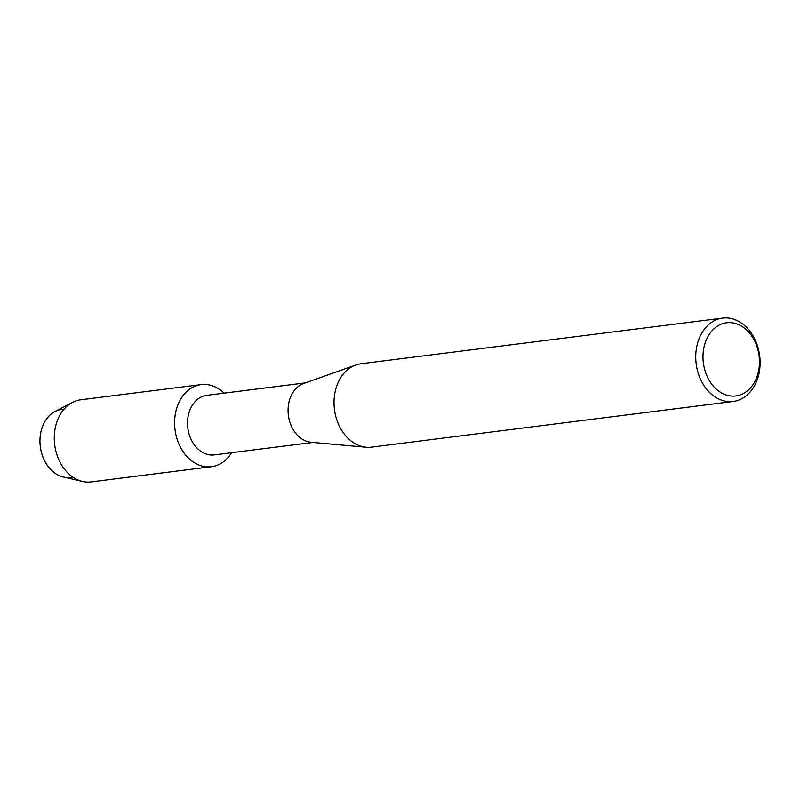 <?xml version="1.0" encoding="UTF-8"?>
<svg xmlns="http://www.w3.org/2000/svg" width="800" height="800" viewBox="0 0 800 800"><rect width="100%" height="100%" fill="white"/><g stroke="black" fill="none" stroke-linecap="round" stroke-linejoin="round"><path stroke-width="1.2" d="M72.63 476.99A34.3 26.12 -97.2 0 1 44.19 459.97A34.3 26.12 -97.2 0 1 64.06 409.16M312.93 442.44L214.26 454.9A30.01 22.86 -97.2 0 1 191.23 439.67A30.01 22.86 -97.2 0 1 206.74 395.34L305.41 382.88M231.57 452.71A41.39 31.52 -97.2 0 1 179.71 445.71A41.39 31.52 -97.2 0 1 184.08 394.31A41.39 31.52 -97.2 0 1 224.05 393.16A41.39 31.52 -97.2 0 0 201.1 384.6A41.39 31.52 -97.2 0 0 179.71 445.71A41.39 31.52 -97.2 0 0 211.47 466.71A41.39 31.52 -97.2 0 0 231.57 452.71M733.19 401.47L371.46 447.15A42.02 32 -97.2 0 1 366.16 447.24L311.03 442.27A30.01 22.86 -97.2 0 1 291.78 426.97A30.01 22.86 -97.2 0 1 303.61 383.52L355.78 365A42.02 32 -97.2 0 1 360.93 363.77L722.66 318.09A42.02 32 -97.2 0 1 754.91 339.42A42.02 32 -97.2 0 1 733.19 401.47A42.02 32 -97.2 0 1 700.94 380.14A42.02 32 -97.2 0 1 722.66 318.09M366.16 447.24A42.02 32 -97.2 0 1 339.21 425.82A42.02 32 -97.2 0 1 355.78 365M754.91 341.49A36.87 28.08 -97.2 0 1 746.62 391.48A36.87 28.08 -97.2 0 1 707.55 377.23A36.87 28.08 -97.2 0 1 715.84 327.25A36.87 28.08 -97.2 0 1 754.91 341.49M211.47 466.71L91.15 481.91A41.39 31.52 -97.2 0 1 82.48 481.44L63.33 476.99A34.3 26.12 -97.2 0 1 44.19 459.97A34.3 26.12 -97.2 0 1 55.06 411.47L72.5 402.4A41.39 31.52 -97.2 0 1 80.78 399.79L201.1 384.6M82.48 481.44A41.39 31.52 -97.2 0 1 59.39 460.91A41.39 31.52 -97.2 0 1 72.5 402.4"/></g></svg>
